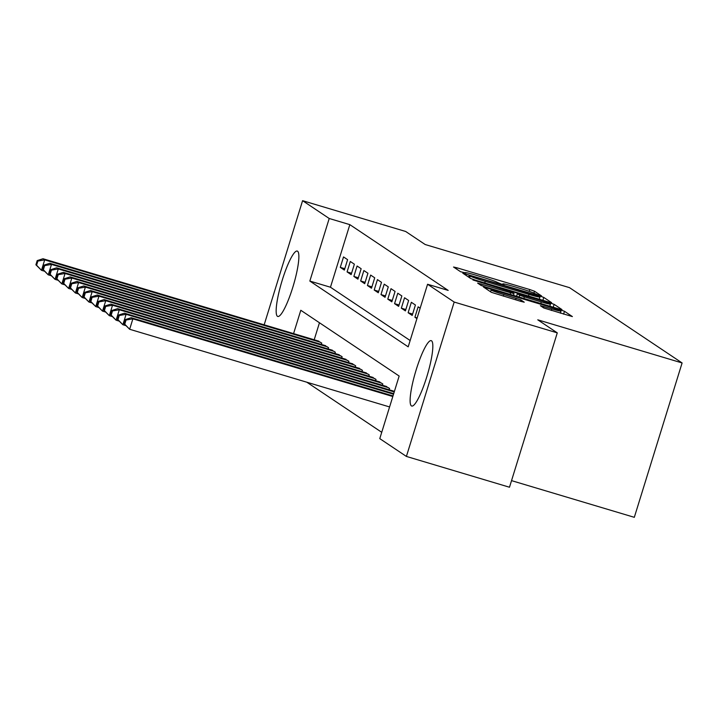 <?xml version="1.0" encoding="UTF-8"?>
<svg xmlns="http://www.w3.org/2000/svg" width="718" height="718" viewBox="0 0 718 718"><rect width="100%" height="100%" fill="white"/><g stroke="black" fill="none" stroke-linecap="round" stroke-linejoin="round"><path stroke-width="1.08" d="M539.191 295.403L541.56 295.942L534.488 291.212L529.776 289.551L456.917 267.787L453.534 267.024L460.615 271.754L465.363 272.831A13.741 0.745 17.2 0 1 465.192 272.643A13.741 0.745 17.2 0 1 476.187 275.281L482.254 277.094A13.741 0.745 17.2 0 1 497.341 282.389L501.55 284.157L503.955 284.732L503.004 284.077A13.741 0.745 17.2 0 1 502.833 283.888A13.741 0.745 17.2 0 1 513.828 286.527L519.895 288.34A13.741 0.745 17.2 0 1 534.982 293.635L539.191 295.403M411.405 405.894A34.114 6.094 106.6 0 1 415.91 370.703A34.114 6.094 106.6 0 1 431.249 340.655A34.114 6.094 106.6 0 1 431.554 340.799A34.114 6.094 106.6 0 1 427.039 375.99A34.114 6.094 106.6 0 1 411.71 406.038A34.114 6.094 106.6 0 1 411.405 405.894M277.444 316.306A34.114 6.094 106.6 0 1 281.95 281.124A34.114 6.094 106.6 0 1 297.288 251.076A34.114 6.094 106.6 0 1 297.593 251.219A34.114 6.094 106.6 0 1 293.079 286.401A34.114 6.094 106.6 0 1 277.749 316.45A34.114 6.094 106.6 0 1 277.444 316.306M543.804 307.995L572.39 316.584L564.483 311.271L559.771 309.611L483.474 287.021L491.39 292.334L520.792 301.363L524.23 302.188L520.81 299.882L503.856 294.568A11.488 0.619 17.2 0 1 491.103 289.982A11.488 0.619 17.2 0 1 500.293 292.181L548.256 306.514A11.488 0.619 17.2 0 1 561.009 311.1A11.488 0.619 17.2 0 1 551.819 308.902L540.385 305.689L543.804 307.995M264.161 324.823L302.592 200.681L405.679 231.483L425.182 244.524L569.509 287.649L682.1 362.949L537.773 319.824L557.276 332.865L454.189 302.054L406.397 456.433L379.777 438.626L399.154 376.044L300.797 310.275L293.572 333.61M302.592 200.681L329.212 218.487L309.844 281.07L408.192 346.839L427.569 284.256L454.189 302.054M427.569 284.256L448.185 290.413L349.837 224.644L329.212 218.487M548.247 301.91L551.63 302.673L543.777 297.423L539.065 295.762L462.769 273.172L470.685 278.485L475.397 280.137L548.247 301.91M554.125 304.342L561.988 309.593L558.604 308.83L485.745 287.065L481.033 285.405L477.623 283.098L510.597 292.756L514.034 293.581L511.755 292.029L472.938 279.975L549.414 302.691L554.125 304.342L553.237 307.232M347.593 259.656L343.518 256.936L340.296 267.365L344.362 270.085L347.593 259.656M354.369 264.188L350.303 261.469L347.072 271.898L351.147 274.626L354.369 264.188M361.154 268.729L357.088 266.01L353.857 276.439L357.923 279.158L361.154 268.729M367.939 273.262L363.873 270.542L360.642 280.971L364.708 283.691L367.939 273.262M374.724 277.803L370.65 275.075L367.428 285.513L371.493 288.232L374.724 277.803M381.5 282.336L377.435 279.616L374.204 290.045L378.278 292.764L381.5 282.336M388.285 286.868L384.22 284.149L380.989 294.577L385.054 297.306L388.285 286.868M395.071 291.409L391.005 288.681L387.774 299.119L391.84 301.838L395.071 291.409M401.856 295.942L397.781 293.222L394.559 303.651L398.625 306.371L401.856 295.942M408.632 300.474L404.566 297.755L401.335 308.184L405.41 310.912L408.632 300.474M415.417 305.015L411.351 302.296L408.12 312.725L412.186 315.444L415.417 305.015M420.156 308.184L418.136 306.828L414.905 317.257L416.925 318.613M349.837 224.644L330.459 287.227L410.149 340.52M306.819 382.209L381.734 432.308M319.465 322.75L314.197 339.776M317.562 340.781L321.763 343.096L321.35 344.425M324.348 345.313L328.539 347.638L328.135 348.957M331.133 349.854L335.324 352.17L334.92 353.489M337.918 354.387L342.109 356.711L341.696 358.031M344.694 358.928L348.894 361.244L348.481 362.563M351.479 363.461L355.67 365.776L355.266 367.104M358.264 367.993L362.455 370.317L362.051 371.637M365.049 372.534L369.24 374.85L368.828 376.169M371.825 377.067L376.026 379.391L375.613 380.711M378.61 381.608L382.802 383.924L382.398 385.243M385.395 386.14L389.587 388.456L389.183 389.784M392.181 390.673L394.326 391.624M511.53 480.629L634.317 517.319L682.1 362.949M557.276 332.865L509.493 487.235L406.397 456.433M330.459 287.227L309.844 281.07M340.296 267.365L344.793 268.711M347.072 271.898L351.569 273.244M353.857 276.439L358.354 277.776M360.642 280.971L365.139 282.318M367.428 285.513L371.924 286.85M374.204 290.045L378.7 291.391M380.989 294.577L385.485 295.924M387.774 299.119L392.27 300.456M394.559 303.651L399.046 304.997M401.335 308.184L405.832 309.53M408.12 312.725L412.617 314.071M414.905 317.257L417.14 317.93M538.841 296.22L471.591 275.945L469.186 275.371L470.191 276.062A13.741 0.745 17.2 0 0 485.269 281.357L528.986 294.416A13.741 0.745 17.2 0 0 539.981 297.055A13.741 0.745 17.2 0 0 539.81 296.866L538.841 296.22M541.264 301.91A11.488 0.619 17.2 0 0 550.455 304.118A11.488 0.619 17.2 0 0 537.701 299.532L517.364 293.662L519.653 295.215L524.364 296.866L541.264 301.91L540.771 303.508M318.873 341.176L43.008 258.74L44.704 259.871L41.482 270.309L44.301 271.153M36.582 265.238L41.482 270.309L35.9 264.78L36.582 265.238L37.866 261.065L37.192 260.607L35.9 264.78M37.866 261.065L44.704 259.871L320.569 342.306M37.192 260.607L43.008 258.74M325.658 345.708L49.793 263.273L51.49 264.412L48.259 274.841L51.086 275.685M43.358 269.771L48.259 274.841L42.685 269.313L43.358 269.771L44.651 265.597L43.977 265.139L42.685 269.313M44.651 265.597L51.49 264.412L327.354 346.839M43.977 265.139L49.793 263.273M332.443 350.24L56.578 267.814L58.275 268.945L55.044 279.374L57.871 280.217M50.143 274.303L55.044 279.374L49.461 273.854L50.143 274.303L51.436 270.13L50.754 269.681L49.461 273.854M51.436 270.13L58.275 268.945L334.139 351.38M50.754 269.681L56.578 267.814M339.228 354.782L63.363 272.346L65.06 273.486L61.829 283.915L64.656 284.759M56.928 278.844L61.829 283.915L56.246 278.387L56.928 278.844L58.221 274.671L57.539 274.213L56.246 278.387M58.221 274.671L65.06 273.486L340.924 355.913M57.539 274.213L63.363 272.346M346.004 359.314L70.14 276.888L71.836 278.019L68.614 288.448L71.432 289.291M63.714 283.377L68.614 288.448L63.031 282.928L63.714 283.377L64.997 279.203L64.324 278.755L63.031 282.928M64.997 279.203L71.836 278.019L347.7 360.454M64.324 278.755L70.14 276.888M352.789 363.855L76.925 281.42L78.621 282.551L75.39 292.98L78.217 293.833M70.49 287.909L75.39 292.98L69.817 287.46L70.49 287.909L71.782 283.745L71.109 283.287L69.817 287.46M71.782 283.745L78.621 282.551L354.486 364.986M71.109 283.287L76.925 281.42M359.574 368.388L83.71 285.952L85.406 287.092L82.175 297.521L85.002 298.365M77.275 292.45L82.175 297.521L76.593 291.993L77.275 292.45L78.567 288.277L77.885 287.819L76.593 291.993M78.567 288.277L85.406 287.092L361.271 369.519M77.885 287.819L83.71 285.952M366.359 372.92L90.495 290.494L92.191 291.625L88.96 302.054L91.787 302.897M84.06 296.983L88.96 302.054L83.378 296.534L84.06 296.983L85.352 292.809L84.67 292.361L83.378 296.534M85.352 292.809L92.191 291.625L368.056 374.06M84.67 292.361L90.495 290.494M373.136 377.462L97.271 295.026L98.967 296.157L95.745 306.595L98.563 307.439M90.845 301.524L95.745 306.595L90.163 301.066L90.845 301.524L92.128 297.351L91.455 296.893L90.163 301.066M92.128 297.351L98.967 296.157L374.832 378.592M91.455 296.893L97.271 295.026M379.921 381.994L104.056 299.568L105.752 300.698L102.521 311.127L105.349 311.971M97.621 306.056L102.521 311.127L96.948 305.599L97.621 306.056L98.913 301.883L98.24 301.434L96.948 305.599M98.913 301.883L105.752 300.698L381.617 383.134M98.24 301.434L104.056 299.568M386.706 386.535L110.841 304.1L112.538 305.231L109.307 315.66L112.134 316.512M104.406 310.589L109.307 315.66L103.724 310.14L104.406 310.589L105.699 306.424L105.016 305.967L103.724 310.14M105.699 306.424L112.538 305.231L388.402 387.666M105.016 305.967L110.841 304.1M393.491 391.068L117.626 308.632L119.323 309.772L116.092 320.201L118.919 321.045M111.191 315.13L116.092 320.201L110.509 314.672L111.191 315.13L112.484 310.957L111.802 310.499L110.509 314.672M112.484 310.957L119.323 309.772L394.236 391.92M111.802 310.499L117.626 308.632M393.706 393.644L124.402 313.174L126.099 314.304L122.877 324.733L125.695 325.577M117.976 319.663L122.877 324.733L117.294 319.214L117.976 319.663L119.26 315.489L118.587 315.04L117.294 319.214M119.26 315.489L126.099 314.304L393.527 394.218M118.587 315.04L124.402 313.174M392.997 395.941L131.188 317.706L132.884 318.837L129.653 329.275L389.587 406.944M124.752 324.204L129.653 329.275L124.079 323.746L124.752 324.204L126.045 320.031L125.372 319.573L124.079 323.746M126.045 320.031L132.884 318.837L392.818 396.515M125.372 319.573L131.188 317.706M502.869 284.525L503.004 284.077M465.228 273.28L465.363 272.831M456.531 269.026L456.917 267.787M529.22 291.337L529.776 289.551M533.905 293.097L534.488 291.212M465.82 275.236L466.206 273.998M538.913 296.265L539.065 295.762M542.88 300.303L543.777 297.423M468.683 277.148L469.222 275.416M469.653 277.794L470.191 276.062M484.776 282.946L485.269 281.357M528.493 296.004L528.986 294.416M480.674 285.163L481.051 283.924M510.112 294.344L510.597 292.756M549.189 303.418L549.414 302.691M516.619 296.292L517.418 293.716M519.087 297.028L519.653 295.215M523.871 298.455L524.364 296.866M543.436 307.753L543.822 306.505M551.325 310.49L551.819 308.902M503.363 296.157L503.856 294.568M515.605 299.81L516.098 298.221M520.388 301.246L520.81 299.882M486.526 289.085L486.912 287.837M559.546 310.32L559.771 309.611M563.585 314.152L564.483 311.271M502.654 284.472L502.833 283.888M465.013 273.226L465.192 272.643M468.648 277.121L469.186 275.371M539.308 299.235L539.981 297.055M513.487 295.349L514.034 293.581M549.808 306.2L550.455 304.118M516.556 296.265L517.364 293.662M560.363 313.192L561.009 311.1M490.547 291.768L491.103 289.982"/></g></svg>
